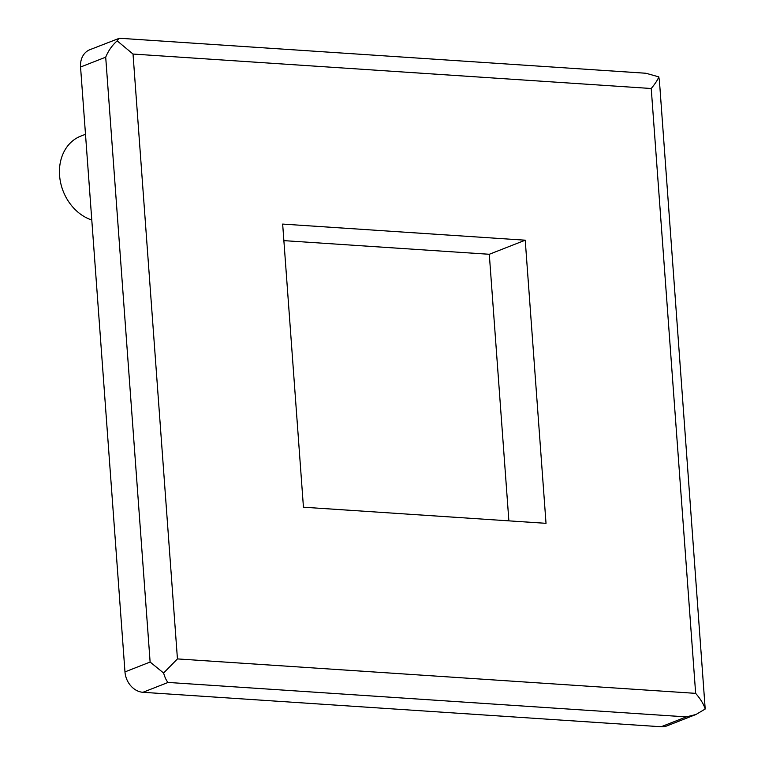 <?xml version="1.0" encoding="UTF-8"?>
<svg xmlns="http://www.w3.org/2000/svg" width="765" height="765" viewBox="0 0 765 765"><rect width="100%" height="100%" fill="white"/><g stroke="black" fill="none" stroke-linecap="round" stroke-linejoin="round"><path stroke-width="1.15" d="M695.949 714.5L666.946 725.87A19.794 16.055 -111.4 0 1 661.142 726.75L142.931 692.296A19.794 16.055 68.6 0 1 124.972 671.899L80.555 67.033A19.794 16.055 -111.4 0 1 89.868 49.706L119.436 38.25L645.89 73.249L658.77 76.863L659.401 80.488L705.196 709.021L695.949 714.5L686.291 716.891L168.08 682.437C166.493 680.898 165.001 677.752 163.595 673.018L177.442 658.914L133.024 54.047L651.235 88.501L695.653 693.358L177.442 658.914M91.79 220.004A44.858 36.385 -111.4 0 1 59.574 175.434A44.858 36.385 -111.4 0 1 80.688 136.16L85.498 134.277M124.972 671.899L150.122 662.041L105.704 57.174C108.343 50.729 112.168 45.288 117.169 40.861L118.862 38.346M150.122 662.041L163.595 673.018M525.23 240.2L546.019 523.327L303.447 507.205L282.658 224.078L525.23 240.2L489.294 254.286L508.878 520.86M283.872 240.631L489.294 254.286M117.169 40.861L133.024 54.047M658.77 76.863C657.843 79.646 655.337 83.528 651.235 88.501M705.196 709.021C703.714 704.192 700.53 698.971 695.653 693.358M105.704 57.174L80.555 67.033M142.931 692.296L168.08 682.437M686.291 716.891L661.142 726.75"/></g></svg>
